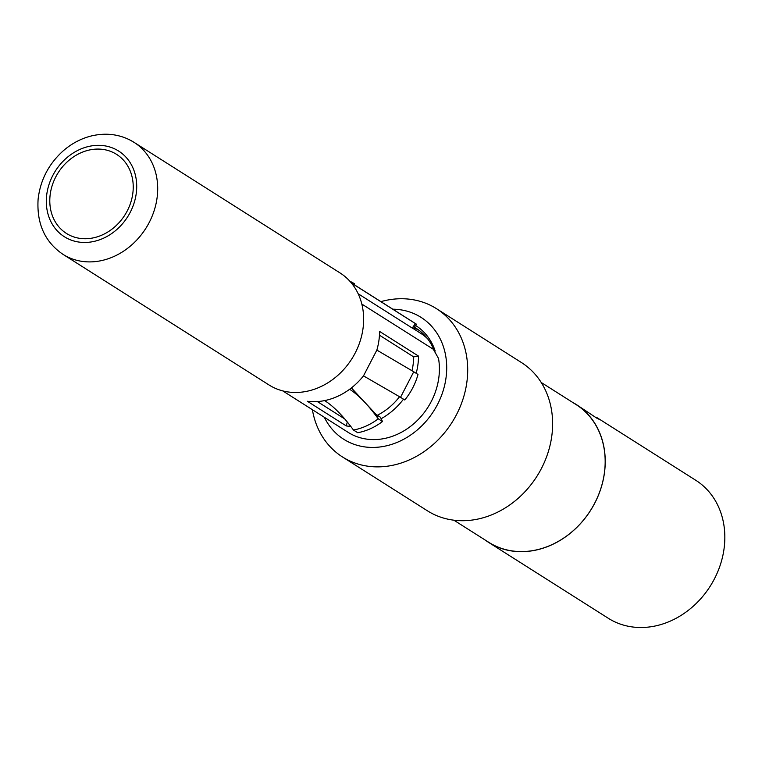 <?xml version="1.0" encoding="UTF-8"?>
<svg xmlns="http://www.w3.org/2000/svg" width="762" height="762" viewBox="0 0 762 762"><rect width="100%" height="100%" fill="white"/><g stroke="black" fill="none" stroke-linecap="round" stroke-linejoin="round"><path stroke-width="1.14" d="M269.024 384.972A66.323 55.95 -57.6 0 0 351.787 358.921A66.323 55.95 -57.6 0 0 340.052 272.948L134.102 142.38A66.323 55.95 122.4 0 1 145.837 228.343A66.323 55.95 122.4 0 1 63.075 254.403L269.024 384.972M113.9 152.838A46.815 39.491 -57.6 0 0 57.207 174.317A46.815 39.491 -57.6 0 0 66.446 233.439A46.815 39.491 -57.6 0 0 124.863 215.046A46.815 39.491 -57.6 0 0 116.576 154.362A46.815 39.491 -57.6 0 0 113.9 152.838M358.169 293.761L412.261 328.06L415.376 323.574L416.433 324.193L351.234 282.816M427.587 338.747A58.522 49.368 -57.6 0 0 420.795 333.385L413.328 328.651L416.433 324.193M412.909 328.384L412.261 328.06M379.476 335.204L413.661 356.873L418.529 356.111L379.6 331.432A63.979 53.969 122.4 0 1 376.847 350.091L363.493 375.876A63.979 53.969 122.4 0 1 349.634 389.268A63.979 53.969 122.4 0 1 324.622 400.593A63.979 53.969 122.4 0 1 307.372 401.269L346.3 425.948L347.291 421.986M418.529 356.111A63.979 53.969 122.4 0 1 416.176 373.313M403.489 399.174A63.979 53.969 122.4 0 1 381.133 418.719M350.71 426.32A63.979 53.969 122.4 0 1 346.3 425.948M361.817 304.067L433.33 349.272L438.512 358.435A63.979 53.969 122.4 0 1 412.499 424.805A63.979 53.969 122.4 0 1 348.548 432.616L345.719 430.825A63.979 53.969 122.4 0 1 345.291 430.559L282.721 390.887M351.406 283.016L415.376 323.574M317.344 401.564L344.748 418.938M377.333 415.261A58.522 49.368 -57.6 0 0 399.526 396.754M411.975 370.78A58.522 49.368 -57.6 0 0 413.661 356.873M349.739 281.092L354.597 283.74L354.559 284.921M363.493 375.876L400.526 397.297L413.747 371.77L376.847 350.091M400.526 397.297L404.765 399.993A59.303 50.025 122.4 0 0 417.995 374.466L413.747 371.77M382.505 421.519L380.39 417.205L376.142 414.509L378.257 418.824C370.551 424.625 362.293 428.358 353.482 430.035L357.73 432.721A59.303 50.025 122.4 0 0 382.505 421.519L378.257 418.824C368.179 404.927 358.635 395.068 349.634 389.268M324.622 400.593C333.699 406.356 343.329 416.166 353.482 430.035M351.406 387.925L376.142 414.509M392.849 309.201A72.171 60.884 122.4 0 1 442.474 392.83A72.171 60.884 122.4 0 1 347.863 441.627A72.171 60.884 122.4 0 1 324.336 417.271M415.557 325.441A62.417 52.654 122.4 0 1 435.197 351.072M380.905 301.628A87.782 74.047 122.4 0 1 436.464 308.667L521.389 362.512A87.782 74.047 122.4 0 1 538.715 473.373A87.782 74.047 122.4 0 1 432.406 513.655A87.782 74.047 122.4 0 1 427.387 510.788L342.462 456.943A87.782 74.047 122.4 0 1 312.391 409.699M436.464 308.667A87.782 74.047 122.4 0 1 453.79 419.529A87.782 74.047 122.4 0 1 347.482 459.81A87.782 74.047 122.4 0 1 342.462 456.943M413.833 327.927A60.312 50.883 122.4 0 1 418.309 329.898A60.312 50.883 122.4 0 1 418.986 330.251M414.318 327.231A60.312 50.883 122.4 0 1 416.338 328.432A60.312 50.883 122.4 0 1 433.807 349.615M572.481 402.298A81.696 68.913 122.4 0 1 576.167 404.451L596.665 418.071L598.837 419.157L596.77 417.519L695.773 480.279A81.696 68.913 122.4 0 1 711.889 583.454A81.696 68.913 122.4 0 1 612.953 620.935A81.696 68.913 122.4 0 1 608.286 618.268L488.68 542.439A81.696 68.913 122.4 0 1 485.165 540.029M576.167 404.451A81.696 68.913 122.4 0 1 592.284 507.625A81.696 68.913 122.4 0 1 493.347 545.106A81.696 68.913 122.4 0 1 488.68 542.439M541.211 382.476L576.148 404.622A81.534 68.78 122.4 0 1 592.245 507.606A81.534 68.78 122.4 0 1 493.5 545.011A81.534 68.78 122.4 0 1 488.833 542.353L453.895 520.198M130.312 140.208A66.323 55.95 122.4 0 1 134.102 142.38L129.95 140.008C118.072 134.045 105.185 132.693 91.288 135.969C81.134 138.513 71.838 143.418 63.389 150.685C48.72 163.868 40.291 180.07 38.1 199.282C36.614 223.733 44.948 242.106 63.075 254.403M115.767 149.409A50.721 42.786 -57.6 0 0 46.349 199.263A50.721 42.786 -57.6 0 0 112.414 233.029A50.721 42.786 -57.6 0 0 115.767 149.409"/></g></svg>
